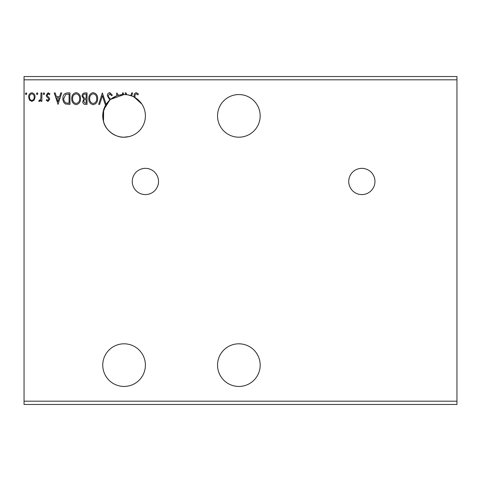<?xml version="1.0" encoding="UTF-8"?>
<svg xmlns="http://www.w3.org/2000/svg" width="481" height="481" viewBox="0 0 481 481"><rect width="100%" height="100%" fill="white"/><g stroke="black" fill="none" stroke-linecap="round" stroke-linejoin="round"><path stroke-width="0.72" d="M361.844 168.35A13.119 13.119 0 0 0 348.725 181.469A13.119 13.119 0 0 0 361.844 194.589A13.119 13.119 0 0 0 374.964 181.469A13.119 13.119 0 0 0 361.844 168.35M145.394 168.35A13.119 13.119 0 0 0 132.275 181.469A13.119 13.119 0 0 0 145.394 194.589A13.119 13.119 0 0 0 158.514 181.469A13.119 13.119 0 0 0 145.394 168.35M238.859 343.807A21.314 21.314 0 0 0 217.544 365.121A21.314 21.314 0 0 0 238.859 386.441A21.314 21.314 0 0 0 260.179 365.121A21.314 21.314 0 0 0 238.859 343.807M238.859 137.193A21.314 21.314 0 0 1 217.544 115.879A21.314 21.314 0 0 1 238.859 94.559A21.314 21.314 0 0 1 260.179 115.879A21.314 21.314 0 0 1 238.859 137.193M106.145 104.347A21.314 21.314 0 0 0 106.115 104.401A21.314 21.314 0 0 0 124.074 137.193C116.426 137.788 105.357 130.832 103.499 121.452L103.006 112.626L106.115 104.401L105.201 104.401L102.411 95.689L99.621 104.401L98.659 104.401L102.339 92.923L106.145 104.347L109.83 100.024A21.314 21.314 0 0 0 106.145 104.347M141.757 103.968L134.127 97.078L134.127 96.645C133.772 94.565 134.47 93.224 136.225 92.629L138.39 93.951L137.945 94.835L136.231 93.801C135.149 94.372 134.74 95.358 135.011 96.765L135.011 97.577A21.314 21.314 0 0 1 124.074 137.193L128.998 136.616L124.074 137.193C116.384 137.794 105.333 130.772 103.499 121.452L103.637 109.812L109.83 100.024A21.314 21.314 5.9 0 1 110.6 99.363L116.763 95.857A21.314 21.314 0 0 0 110.6 99.363L124.074 94.559A21.314 21.314 0 0 0 116.763 95.857L116.763 92.923L118.506 95.304L122.499 94.619L122.499 92.923L123.383 92.923L123.383 94.571M124.074 386.441A21.314 21.314 0 0 1 102.76 365.121A21.314 21.314 0 0 1 124.074 343.807A21.314 21.314 0 0 1 145.394 365.121A21.314 21.314 0 0 1 124.074 386.441M124.074 94.559A21.314 21.314 0 0 1 125.691 94.619L125.15 92.923L126.112 92.923L126.689 94.721A21.314 21.314 0 0 0 125.691 94.619L124.074 94.559C135.432 94.306 141.907 103.842 142.111 104.515L141.895 104.173M135.011 97.577A21.314 21.314 0 0 0 130.814 95.653L131.692 92.923L132.654 92.923L131.68 95.959L128.084 94.937M87.037 92.923L87.037 104.401L85.414 104.401C83.664 104.311 82.78 103.361 82.768 101.557L83.844 99.11L82.029 96.176C82.041 94.282 82.942 93.2 84.74 92.923L87.037 92.923M67.298 92.923L69.961 92.923L69.961 104.401L65.494 103.986C63.63 102.694 62.764 100.872 62.903 98.515C62.77 95.202 64.232 93.338 67.298 92.923M47.974 101.455L46.272 100.264L46.789 99.543L47.92 100.427L48.773 99.296L48.563 98.533L46.561 96.495L46.272 95.196L48.136 92.773L49.952 93.909L49.447 94.685L48.232 93.801L47.156 95.154L47.36 95.953L49.375 97.962L49.657 99.254L47.974 101.455M41.859 92.923L41.859 101.311L40.975 101.311L40.975 100.072L39.436 101.455L38.769 101.166L39.189 100.276L39.58 100.427L40.837 98.617L40.975 92.923L41.859 92.923M34.229 100.066L31.848 101.455L29.467 100.072L28.613 97.09C28.589 94.715 29.666 93.272 31.848 92.773C34.031 93.272 35.107 94.709 35.089 97.09L34.229 100.066M24.05 79.804L24.05 76.521L456.95 76.521L456.95 79.804L24.05 79.804L24.05 404.479L456.95 404.479L456.95 401.196L24.05 401.196M456.95 79.804L456.95 401.196M26.846 93.729L26.112 94.685L25.373 93.729L26.112 92.773L26.846 93.729M37.885 93.729L37.145 94.685L36.412 93.729L37.145 92.773L37.885 93.729M44.655 93.729L43.915 94.685L43.182 93.729L43.915 92.773L44.655 93.729M58.045 104.401L54.215 92.923L55.177 92.923L56.361 96.597L59.584 96.597L60.762 92.923L61.724 92.923L58.045 104.401M80.561 98.611C80.622 101.882 79.173 103.914 76.202 104.696C73.16 103.986 71.669 101.978 71.729 98.665C71.675 95.388 73.142 93.374 76.13 92.629C79.124 93.344 80.598 95.34 80.561 98.611M97.631 98.611C97.697 101.882 96.242 103.914 93.272 104.696C90.23 103.986 88.744 101.978 88.799 98.665C88.744 95.388 90.212 93.374 93.2 92.629C96.194 93.344 97.673 95.34 97.631 98.611M130.814 95.653A21.314 21.314 0 0 0 126.689 94.721M109.83 100.024L107.341 95.731C107.359 94.011 108.165 92.977 109.764 92.629L112.344 95.136L111.628 95.719L109.83 93.801L108.225 95.749L108.514 96.873L110.6 99.363M29.497 97.084C29.455 98.864 30.243 99.976 31.848 100.427C33.46 99.982 34.241 98.87 34.205 97.084C34.241 95.31 33.46 94.216 31.848 93.801C30.237 94.216 29.455 95.31 29.497 97.084M56.734 97.775L57.973 101.629L59.205 97.775L56.734 97.775M69.084 103.223L69.084 94.096L65.771 94.39L63.781 98.515C63.666 100.451 64.394 101.912 65.963 102.898L69.084 103.223M72.613 98.665C72.571 101.293 73.749 102.91 76.16 103.517C78.559 102.88 79.732 101.244 79.678 98.611C79.72 96.002 78.547 94.396 76.16 93.801C73.737 94.396 72.553 96.02 72.613 98.665M85.233 103.223L86.153 103.223L86.153 99.543L85.702 99.543C84.379 99.531 83.694 100.198 83.652 101.533L85.233 103.223M85.702 98.364L86.153 98.364L86.153 94.096L85.143 94.096C83.736 94.078 82.997 94.769 82.912 96.176L84.301 98.232L85.702 98.364M89.682 98.665C89.64 101.293 90.825 102.91 93.23 103.517C95.629 102.88 96.801 101.244 96.747 98.611C96.789 96.002 95.617 94.396 93.23 93.801C90.807 94.396 89.628 96.02 89.682 98.665"/></g></svg>
